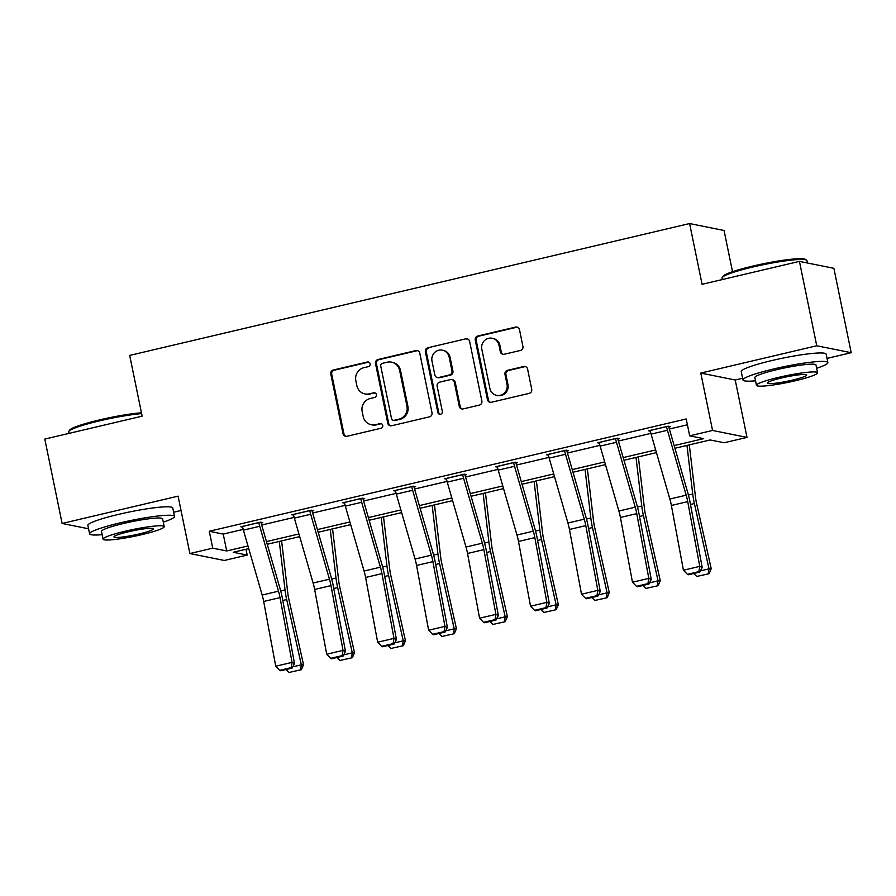 <?xml version="1.0" encoding="UTF-8"?>
<svg xmlns="http://www.w3.org/2000/svg" width="896" height="896" viewBox="0 0 896 896"><rect width="100%" height="100%" fill="white"/><g stroke="black" fill="none" stroke-linecap="round" stroke-linejoin="round"><path stroke-width="1.34" d="M370.104 363.798A2.386 2.296 -78.6 0 0 367.382 362.006L333.312 370.026A3.405 3.27 -78.6 0 0 330.792 374.091L343.034 433.731A3.405 3.27 -78.6 0 0 346.92 436.285L380.99 428.266A2.386 2.296 -78.6 0 0 380.979 423.606A2.386 2.296 -78.6 0 0 380.038 423.629L375.626 424.659A10.886 10.472 -78.6 0 1 363.182 416.483L362.163 411.51A10.886 10.472 -78.6 0 1 370.25 398.496L374.662 397.454A2.386 2.296 -78.6 0 0 374.651 392.795A2.386 2.296 -78.6 0 0 373.71 392.818L369.298 393.848A10.886 10.472 -78.6 0 1 356.866 385.672L355.846 380.699A10.886 10.472 -78.6 0 1 363.933 367.685L368.334 366.643A2.386 2.296 -78.6 0 0 370.104 363.798M368.782 362.13A2.386 2.296 -78.6 0 0 368.312 362.197L334.242 370.216A3.405 3.27 -78.6 0 0 331.722 374.282L343.963 433.922A3.405 3.27 -78.6 0 0 346.035 436.363M381.438 423.752A2.386 2.296 -78.6 0 0 380.968 423.808L375.626 424.659M375.11 392.941A2.386 2.296 -78.6 0 0 374.64 393.008L369.298 393.848M520.408 350.459A3.405 3.27 -78.6 0 0 522.928 346.394L519.49 329.661A3.405 3.27 -78.6 0 0 515.603 327.096L477.77 336.011A3.405 3.27 -78.6 0 0 475.25 340.077L487.48 399.717A3.405 3.27 -78.6 0 0 491.366 402.27L529.211 393.355A3.405 3.27 -78.6 0 0 531.731 389.29L527.587 369.085A3.405 3.27 -78.6 0 0 523.701 366.52L507.506 370.339A3.405 3.27 -78.6 0 0 504.986 374.405L507.035 384.429A9.106 8.758 -78.6 0 1 496.664 395.371A9.106 8.758 -78.6 0 1 489.888 388.472L481.824 349.205A9.106 8.758 -78.6 0 1 492.195 338.262A9.106 8.758 -78.6 0 1 498.982 345.173L500.326 351.714A3.405 3.27 -78.6 0 0 504.213 354.267L520.408 350.459M799.434 261.386L833.885 268.318L851.2 352.699L816.749 345.766L799.434 261.386L702.083 284.312L689.606 223.552L129.685 355.41L142.15 416.158L44.8 439.085L62.115 523.466L178.091 496.149L189.874 553.538L212.733 548.15L209.272 531.272L686.224 418.958L689.685 435.837L712.555 430.45L747.006 437.394L724.136 442.77L710.17 439.958L674.934 448.258M816.749 345.766L700.784 373.072L712.555 430.45M419.765 353.147A3.405 3.27 -78.6 0 0 415.878 350.582L378.045 359.498A3.405 3.27 -78.6 0 0 375.525 363.563L387.755 423.192A3.405 3.27 -78.6 0 0 391.653 425.757L429.486 416.842A3.405 3.27 -78.6 0 0 432.006 412.776L419.765 353.147M427.907 347.749L465.741 338.845A3.405 3.27 -78.6 0 1 469.627 341.398L481.869 401.038A3.405 3.27 -78.6 0 1 479.349 405.104L463.154 408.912A3.405 3.27 -78.6 0 1 459.267 406.358L454.306 382.178A3.405 3.27 -78.6 0 0 450.419 379.613L439.678 382.144A3.405 3.27 -78.6 0 0 437.147 386.21L442.322 411.387A2.386 2.296 -78.6 0 1 439.6 414.254A2.386 2.296 -78.6 0 1 437.83 412.451L425.387 351.826A3.405 3.27 -78.6 0 1 427.907 347.749L465.741 338.845M62.115 523.466L88.57 528.786M732.514 271.712L724.058 230.496L689.606 223.552M209.272 531.272L223.238 534.083L243.197 529.39M261.677 525.034L294.157 517.384M312.637 513.027L345.117 505.389M363.597 501.032L396.077 493.382M414.568 489.037L447.037 481.387M465.528 477.03L498.008 469.381M516.488 465.035L548.968 457.386M567.448 453.029L599.928 445.379M618.408 441.034L650.888 433.384M669.368 429.027L687.422 424.782M261.15 523.018L262.774 522.637L260.456 522.166L240.856 526.781L242.648 527.15M312.11 511.022L313.746 510.642L311.416 510.171L291.816 514.786L293.608 515.144M363.07 499.027L364.706 498.635L362.376 498.165L342.776 502.779L344.568 503.149M414.03 487.021L415.666 486.64L413.336 486.17L393.736 490.784L395.528 491.142M464.99 475.026L466.626 474.634L464.296 474.163L444.696 478.778L446.488 479.147M515.962 463.019L517.586 462.638L515.267 462.168L495.656 466.782L497.448 467.141M566.922 451.024L568.557 450.632L566.227 450.162L546.627 454.787L548.419 455.146M617.882 439.018L619.517 438.637L617.187 438.166L597.587 442.781L599.379 443.139M668.842 427.022L670.477 426.63L668.147 426.171L648.547 430.786L650.339 431.144M700.784 373.072L735.224 380.005L742.616 378.269M827.008 358.4L851.2 352.699M735.224 380.005L747.006 437.394M245.997 549.27L247.184 555.083L224.325 560.47L189.874 553.538M173.656 512.243L181.037 510.507M674.162 445.592L703.651 438.648L689.685 435.837M212.733 548.15L226.699 550.962L247.979 545.955M266.459 541.598L298.939 533.949M317.43 529.592L349.899 521.954M368.39 517.597L400.859 509.947M419.35 505.59L451.819 497.952M470.31 493.595L502.779 485.946M521.27 481.6L553.75 473.95M572.242 469.594L604.71 461.944M623.202 457.598L655.67 449.949M248.741 548.621L233.218 552.272L247.184 555.083M656.443 452.614L623.974 460.264M605.483 464.61L573.003 472.259M554.512 476.616L522.043 484.266M503.552 488.611L471.083 496.261M452.592 500.618L420.123 508.267M401.632 512.613L369.163 520.262M350.672 524.619L318.192 532.258M299.712 536.614L267.232 544.264M223.238 534.083L226.699 550.962M364.974 393.926L365.904 394.117A10.886 10.472 -78.6 0 0 370.227 394.038M371.302 424.738L372.232 424.928A10.886 10.472 -78.6 0 0 376.555 424.85M417.693 350.694A3.405 3.27 -78.6 0 0 416.819 350.773L378.974 359.677A3.405 3.27 -78.6 0 0 376.454 363.754L388.696 423.382A3.405 3.27 -78.6 0 0 390.768 425.835M382.525 363.306A2.386 2.296 -78.6 0 0 380.755 366.15L391.507 418.499A2.386 2.296 -78.6 0 0 394.218 420.28L398.877 419.194A10.886 10.472 -78.6 0 0 406.952 406.168L399.616 370.395A10.886 10.472 -78.6 0 0 387.173 362.208L382.525 363.306M393.277 420.302L394.206 420.493A2.386 2.296 -78.6 0 0 395.158 420.47L394.218 420.28M391.496 362.13L392.437 362.32A10.886 10.472 -78.6 0 1 400.546 370.574L407.893 406.358A10.886 10.472 -78.6 0 1 399.806 419.373L395.158 420.47M467.555 338.946A3.405 3.27 -78.6 0 0 466.682 339.035M451.763 379.59L452.704 379.781A3.405 3.27 -78.6 0 1 455.235 382.357L460.197 406.549A3.405 3.27 -78.6 0 0 462.28 409.002M428.837 347.939A3.405 3.27 -78.6 0 0 426.317 352.005L438.76 412.63A2.386 2.296 -78.6 0 0 440.082 414.299M449.154 357.078A9.106 8.758 -78.6 0 0 442.366 350.168A9.106 8.758 -78.6 0 0 431.995 361.122L434.84 374.954A3.405 3.27 -78.6 0 0 438.726 377.507L449.467 374.976A3.405 3.27 -78.6 0 0 451.987 370.91L449.154 357.078L450.083 357.269A9.106 8.758 -78.6 0 0 443.307 350.358L442.366 350.168M437.371 377.53L438.301 377.72A3.405 3.27 -78.6 0 0 439.656 377.698L438.726 377.507M450.083 357.269L452.917 371.101A3.405 3.27 -78.6 0 1 450.397 375.166L439.656 377.698M492.195 338.262L493.125 338.453A9.106 8.758 -78.6 0 1 499.912 345.352L501.256 351.904A3.405 3.27 -78.6 0 0 503.328 354.357M496.664 395.371L497.594 395.562A9.106 8.758 -78.6 0 0 507.965 384.619L507.035 384.429M525.515 366.632A3.405 3.27 -78.6 0 0 524.63 366.71L508.435 370.53A3.405 3.27 -78.6 0 0 505.915 374.595L507.965 384.619M517.418 327.208A3.405 3.27 -78.6 0 0 516.544 327.286L478.699 336.202A3.405 3.27 -78.6 0 0 476.179 340.267L488.421 399.896A3.405 3.27 -78.6 0 0 490.493 402.349M292.768 666.837L301.336 664.821L286.686 599.547A26.006 6.518 -103.3 0 1 285.04 590.016L279.283 541.43M300.53 669.749L301.336 664.821L303.531 664.686L301.403 669.693L289.094 672.448L301.403 669.693M281.602 540.882L287.784 593.051A17.338 4.346 76.7 0 0 288.893 599.413L303.531 664.686M289.094 672.448L285.925 669.525M258.821 522.558L258.832 522.626A12.13 3.046 76.7 0 0 259.739 526.277L278.488 591.181A17.338 4.346 -103.3 0 1 280.022 597.621L292.062 662.379L294.515 663.454L282.464 598.696A26.006 6.518 76.7 0 0 280.179 589.042L261.419 524.138A3.472 0.874 -103.3 0 1 261.162 523.085L260.994 522.278M242.48 526.4L242.502 526.467A12.13 3.046 76.7 0 0 243.398 530.118L262.158 595.034A17.338 4.346 -103.3 0 1 263.682 601.462L275.733 666.221L292.062 662.379L291.166 667.632L279.731 670.32L280.706 670.757L292.141 668.069L291.166 667.632M292.141 668.069L294.515 663.454M275.733 666.221L279.731 670.32M141.624 413.616A43.333 4.794 168.4 0 0 99.501 420.862A43.333 4.794 168.4 0 0 68.846 431.346L69.653 430.136A42.291 4.67 -11.6 0 1 99.568 419.899A42.291 4.67 -11.6 0 1 141.456 412.776M68.846 431.346A43.333 4.794 168.4 0 0 68.69 431.917L68.992 433.384M163.296 522.122A43.333 4.794 168.4 0 0 174.507 516.421A43.333 4.794 168.4 0 0 120.422 522.794A43.333 4.794 168.4 0 0 89.611 533.848A43.333 4.794 168.4 0 0 102.166 534.666M174.507 516.421L172.782 507.987A43.333 4.794 168.4 0 0 118.686 514.349A43.333 4.794 168.4 0 0 87.875 525.414L89.611 533.848M103.085 539.168L101.494 531.406A31.203 3.45 -11.6 0 1 123.682 523.443A31.203 3.45 -11.6 0 1 162.624 518.862L164.214 526.624A31.203 3.45 168.4 0 0 125.272 531.205A31.203 3.45 168.4 0 0 103.085 539.168A31.203 3.45 168.4 0 0 142.027 534.587A31.203 3.45 168.4 0 0 164.214 526.624M139.048 533.982A20.104 2.218 168.4 0 0 153.35 528.853A20.104 2.218 168.4 0 0 128.251 531.81A20.104 2.218 168.4 0 0 113.96 536.939A20.104 2.218 168.4 0 0 139.048 533.982M722.198 277.491L723.005 276.282A42.291 4.67 -11.6 0 1 752.931 266.056A42.291 4.67 -11.6 0 1 805.358 259.381L806.579 260.165A43.333 4.794 168.4 0 0 752.853 267.008A43.333 4.794 168.4 0 0 722.198 277.491A43.333 4.794 168.4 0 0 722.042 278.062L722.344 279.541M816.648 368.267A43.333 4.794 168.4 0 0 827.87 362.566A43.333 4.794 168.4 0 0 773.774 368.939A43.333 4.794 168.4 0 0 742.963 379.994A43.333 4.794 168.4 0 0 755.518 380.811M827.87 362.566L826.134 354.133A43.333 4.794 168.4 0 0 772.05 360.506A43.333 4.794 168.4 0 0 741.238 371.56L742.963 379.994M756.448 385.314L754.858 377.552A31.203 3.45 -11.6 0 1 777.034 369.6A31.203 3.45 -11.6 0 1 815.987 365.008L817.578 372.77A31.203 3.45 168.4 0 0 778.635 377.362A31.203 3.45 168.4 0 0 756.448 385.314A31.203 3.45 168.4 0 0 795.39 380.733A31.203 3.45 168.4 0 0 817.578 372.77M792.411 380.128A20.104 2.218 168.4 0 0 806.714 374.998A20.104 2.218 168.4 0 0 781.614 377.955A20.104 2.218 168.4 0 0 767.312 383.085A20.104 2.218 168.4 0 0 792.411 380.128M807.43 262.998L806.949 260.635A43.333 4.794 168.4 0 0 806.579 260.165M343.728 654.842L352.296 652.826L337.658 587.552A26.006 6.518 -103.3 0 1 336 578.021L330.243 529.424M351.49 657.754L352.296 652.826L354.491 652.68L352.374 657.698L340.054 660.442L352.374 657.698M332.573 528.875L338.744 581.056A17.338 4.346 76.7 0 0 339.853 587.406L354.491 652.68M340.054 660.442L336.885 657.53M394.688 642.835L403.256 640.819L388.618 575.546A26.006 6.518 -103.3 0 1 386.96 566.014L381.203 517.429M402.45 645.747L403.256 640.819L405.451 640.685L403.334 645.691L391.014 648.446L403.334 645.691M383.533 516.88L389.715 569.05A17.338 4.346 76.7 0 0 390.813 575.411L405.451 640.685M391.014 648.446L387.856 645.523M309.781 510.552L309.792 510.619A12.13 3.046 76.7 0 0 310.699 514.282L329.459 579.186A17.338 4.346 -103.3 0 1 330.982 585.626L343.034 650.373L345.475 651.448L333.424 586.701A26.006 6.518 76.7 0 0 331.139 577.035L312.379 512.131A3.472 0.874 -103.3 0 1 312.122 511.09L311.954 510.283M293.451 514.405L293.462 514.472A12.13 3.046 76.7 0 0 294.358 518.123L313.118 583.027A17.338 4.346 -103.3 0 1 314.642 589.467L326.693 654.226L343.034 650.373L342.126 655.637L330.691 658.325L331.666 658.75L343.101 656.062L342.126 655.637M343.101 656.062L345.475 651.448M326.693 654.226L330.691 658.325M360.741 498.557L360.752 498.624A12.13 3.046 76.7 0 0 361.659 502.275L380.419 567.179A17.338 4.346 -103.3 0 1 381.942 573.619L393.994 638.378L396.435 639.453L384.384 574.694A26.006 6.518 76.7 0 0 382.099 565.04L363.339 500.136A3.472 0.874 -103.3 0 1 363.082 499.094L362.914 498.277M344.411 502.398L344.422 502.466A12.13 3.046 76.7 0 0 345.318 506.128L364.078 571.032A17.338 4.346 -103.3 0 1 365.613 577.472L377.653 642.219L393.994 638.378L393.086 643.63L381.651 646.33L382.626 646.755L394.061 644.067L393.086 643.63M394.061 644.067L396.435 639.453M377.653 642.219L381.651 646.33M445.659 630.84L454.216 628.824L439.578 563.55A26.006 6.518 -103.3 0 1 437.931 554.019L432.174 505.422M453.41 633.752L454.216 628.824L456.411 628.678L454.294 633.696L441.986 636.44L454.294 633.696M434.493 504.874L440.675 557.054A17.338 4.346 76.7 0 0 441.773 563.405L456.411 628.678M441.986 636.44L438.816 633.528M496.619 618.845L505.176 616.818L490.538 551.544A26.006 6.518 -103.3 0 1 488.891 542.024L483.134 493.427M504.381 621.746L505.176 616.818L507.382 616.683L505.254 621.69L492.946 624.445L505.254 621.69M485.453 492.878L491.635 545.059A17.338 4.346 76.7 0 0 492.733 551.41L507.382 616.683M492.946 624.445L489.776 621.522M547.579 606.838L556.147 604.822L541.498 539.549A26.006 6.518 -103.3 0 1 539.851 530.018L534.094 481.421M555.341 609.75L556.147 604.822L558.342 604.677L556.214 609.694L543.906 612.438L556.214 609.694M536.413 480.872L542.595 533.053A17.338 4.346 76.7 0 0 543.693 539.403L558.342 604.677M543.906 612.438L540.736 609.526M411.701 486.55L411.723 486.618A12.13 3.046 76.7 0 0 412.619 490.28L431.379 555.184A17.338 4.346 -103.3 0 1 432.902 561.624L444.954 626.371L447.395 627.446L435.355 562.699A26.006 6.518 76.7 0 0 433.059 553.045L414.299 488.13A3.472 0.874 -103.3 0 1 414.042 487.088L413.885 486.282M395.371 490.403L395.382 490.47A12.13 3.046 76.7 0 0 396.29 494.122L415.05 559.026A17.338 4.346 -103.3 0 1 416.573 565.466L428.624 630.224L444.954 626.371L444.046 631.635L432.611 634.323L433.597 634.76L445.021 632.061L444.046 631.635M445.021 632.061L447.395 627.446M428.624 630.224L432.611 634.323M462.672 474.555L462.683 474.622A12.13 3.046 76.7 0 0 463.579 478.274L482.339 543.178A17.338 4.346 -103.3 0 1 483.862 549.618L495.914 614.376L498.366 615.451L486.315 550.693A26.006 6.518 76.7 0 0 484.03 541.038L465.27 476.134A3.472 0.874 -103.3 0 1 465.013 475.093L464.845 474.275M446.331 478.397L446.342 478.464A12.13 3.046 76.7 0 0 447.25 482.126L466.01 547.03A17.338 4.346 -103.3 0 1 467.533 553.47L479.584 618.218L495.914 614.376L495.006 619.629L483.571 622.328L484.557 622.754L495.992 620.066L495.006 619.629M495.992 620.066L498.366 615.451M479.584 618.218L483.571 622.328M513.632 462.549L513.643 462.616A12.13 3.046 76.7 0 0 514.539 466.278L533.299 531.182A17.338 4.346 -103.3 0 1 534.834 537.622L546.874 602.37L549.326 603.445L537.275 538.698A26.006 6.518 76.7 0 0 534.99 529.043L516.23 464.128A3.472 0.874 -103.3 0 1 515.973 463.086L515.805 462.28M497.291 466.402L497.314 466.469A12.13 3.046 76.7 0 0 498.21 470.12L516.97 535.024A17.338 4.346 -103.3 0 1 518.493 541.464L530.544 606.222L546.874 602.37L545.966 607.634L534.542 610.322L535.517 610.758L546.952 608.059L545.966 607.634M546.952 608.059L549.326 603.445M530.544 606.222L534.542 610.322M564.592 450.554L564.603 450.621A12.13 3.046 76.7 0 0 565.51 454.272L584.27 519.176A17.338 4.346 -103.3 0 1 585.794 525.616L597.834 590.374L600.286 591.45L588.235 526.691A26.006 6.518 76.7 0 0 585.95 517.037L567.19 452.133A3.472 0.874 -103.3 0 1 566.933 451.091L566.765 450.274M548.251 454.395L548.274 454.462A12.13 3.046 76.7 0 0 549.17 458.125L567.93 523.029A17.338 4.346 -103.3 0 1 569.453 529.469L581.504 594.216L597.834 590.374L596.938 595.627L585.502 598.326L586.477 598.752L597.912 596.064L596.938 595.627M597.912 596.064L600.286 591.45M581.504 594.216L585.502 598.326M615.552 438.547L615.563 438.614A12.13 3.046 76.7 0 0 616.47 442.277L635.23 507.181A17.338 4.346 -103.3 0 1 636.754 513.621L648.805 578.368L651.246 579.443L639.195 514.696A26.006 6.518 76.7 0 0 636.91 505.042L618.15 440.126A3.472 0.874 -103.3 0 1 617.893 439.085L617.725 438.278M599.222 442.4L599.234 442.467A12.13 3.046 76.7 0 0 600.13 446.118L618.89 511.022A17.338 4.346 -103.3 0 1 620.413 517.462L632.464 582.221L648.805 578.368L647.898 583.632L636.462 586.32L637.437 586.757L648.872 584.058L647.898 583.632M648.872 584.058L651.246 579.443M632.464 582.221L636.462 586.32M666.512 426.552L666.523 426.619A12.13 3.046 76.7 0 0 667.43 430.27L686.19 495.186A17.338 4.346 -103.3 0 1 687.714 501.614L699.765 566.373L702.206 567.448L690.155 502.69A26.006 6.518 76.7 0 0 687.87 493.035L669.11 428.131A3.472 0.874 -103.3 0 1 668.853 427.09L668.685 426.272M650.182 430.394L650.194 430.461A12.13 3.046 76.7 0 0 651.101 434.123L669.85 499.027A17.338 4.346 -103.3 0 1 671.384 505.467L683.424 570.214L699.765 566.373L698.858 571.626L687.422 574.325L688.397 574.75L699.832 572.062L698.858 571.626M699.832 572.062L702.206 567.448M683.424 570.214L687.422 574.325M598.539 594.843L607.107 592.827L592.458 527.542A26.006 6.518 -103.3 0 1 590.811 518.022L585.054 469.426M606.301 597.755L607.107 592.827L609.302 592.682L607.174 597.699L594.866 600.443L607.174 597.699M587.373 468.877L593.555 521.058A17.338 4.346 76.7 0 0 594.664 527.408L609.302 592.682M594.866 600.443L591.696 597.52M649.499 582.837L658.067 580.821L643.429 515.547A26.006 6.518 -103.3 0 1 641.771 506.016L636.014 457.419M657.261 585.749L658.067 580.821L660.262 580.675L658.146 585.693L645.826 588.437L658.146 585.693M638.344 456.882L644.526 509.051A17.338 4.346 76.7 0 0 645.624 515.402L660.262 580.675M645.826 588.437L642.667 585.525M700.47 570.842L709.027 568.826L694.389 503.541A26.006 6.518 -103.3 0 1 692.731 494.021L686.974 445.424M708.221 573.754L709.027 568.826L711.222 568.68L709.106 573.698L696.786 576.442L709.106 573.698M689.304 444.875L695.486 497.056A17.338 4.346 76.7 0 0 696.584 503.406L711.222 568.68M696.786 576.442L693.627 573.518M368.312 362.197L367.382 362.006M380.968 423.808L380.038 423.629M374.64 393.008L373.71 392.818M343.963 433.922L343.034 433.731M331.722 374.282L330.792 374.091M334.242 370.216L333.312 370.026M388.696 423.382L387.755 423.192M376.454 363.754L375.525 363.563M378.974 359.677L378.045 359.498M416.819 350.773L415.878 350.582M399.806 419.373L398.877 419.194M407.893 406.358L406.952 406.168M400.546 370.574L399.616 370.395M460.197 406.549L459.267 406.358M455.235 382.357L454.306 382.178M438.76 412.63L437.83 412.451M426.317 352.005L425.387 351.826M450.397 375.166L449.467 374.976M452.917 371.101L451.987 370.91M501.256 351.904L500.326 351.714M499.912 345.352L498.982 345.173M505.915 374.595L504.986 374.405M508.435 370.53L507.506 370.339M524.63 366.71L523.701 366.52M488.421 399.896L487.48 399.717M476.179 340.267L475.25 340.077M478.699 336.202L477.77 336.011M516.544 327.286L515.603 327.096M282.789 600.466L286.686 599.547M280.728 591.035L285.04 590.016M258.832 522.626L242.502 526.467M278.488 591.181L262.158 595.034M280.022 597.621L263.682 601.462M259.739 526.277L243.398 530.118M333.76 588.47L337.658 587.552M331.688 579.04L336 578.021M384.72 576.464L388.618 575.546M382.659 567.034L386.96 566.014M309.792 510.619L293.462 514.472M329.459 579.186L313.118 583.027M330.982 585.626L314.642 589.467M310.699 514.282L294.358 518.123M360.752 498.624L344.422 502.466M380.419 567.179L364.078 571.032M381.942 573.619L365.613 577.472M361.659 502.275L345.318 506.128M435.68 564.469L439.578 563.55M433.619 555.038L437.931 554.019M486.64 552.462L490.538 551.544M484.579 543.032L488.891 542.024M537.6 540.467L541.498 539.549M535.539 531.037L539.851 530.018M411.723 486.618L395.382 490.47M431.379 555.184L415.05 559.026M432.902 561.624L416.573 565.466M412.619 490.28L396.29 494.122M462.683 474.622L446.342 478.464M482.339 543.178L466.01 547.03M483.862 549.618L467.533 553.47M463.579 478.274L447.25 482.126M513.643 462.616L497.314 466.469M533.299 531.182L516.97 535.024M534.834 537.622L518.493 541.464M514.539 466.278L498.21 470.12M564.603 450.621L548.274 454.462M584.27 519.176L567.93 523.029M585.794 525.616L569.453 529.469M565.51 454.272L549.17 458.125M615.563 438.614L599.234 442.467M635.23 507.181L618.89 511.022M636.754 513.621L620.413 517.462M616.47 442.277L600.13 446.118M666.523 426.619L650.194 430.461M686.19 495.186L669.85 499.027M687.714 501.614L671.384 505.467M667.43 430.27L651.101 434.123M588.571 528.461L592.458 527.542M586.499 519.03L590.811 518.022M639.531 516.466L643.429 515.547M637.47 507.035L641.771 506.016M690.491 504.459L694.389 503.541M688.43 495.029L692.731 494.021"/></g></svg>
